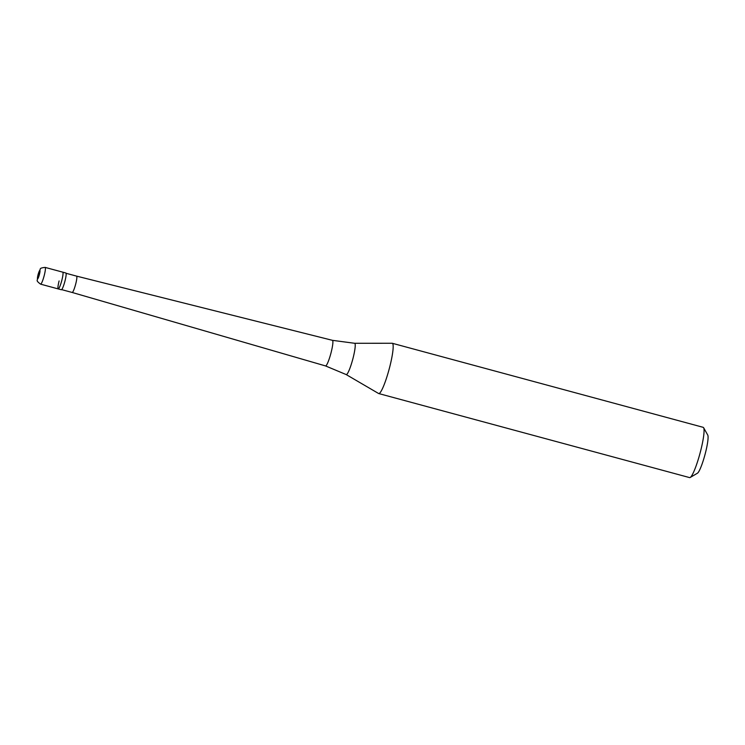 <?xml version="1.0" encoding="UTF-8"?>
<svg xmlns="http://www.w3.org/2000/svg" width="745" height="745" viewBox="0 0 745 745"><rect width="100%" height="100%" fill="white"/><g stroke="black" fill="none" stroke-linecap="round" stroke-linejoin="round"><path stroke-width="1.12" d="M45.128 267.399C41.683 267.744 40.062 268.34 40.249 269.187L37.967 274.905L37.287 280.148C36.691 280.781 37.799 282.113 40.602 284.152A8.679 1.239 -74.9 0 0 44.262 275.352A8.679 1.239 105.1 0 0 45.128 267.399L62.757 272.158A8.679 1.239 105.1 0 1 61.882 280.12A8.679 1.239 -74.9 0 1 58.222 288.92A8.679 1.239 -74.9 0 0 61.882 280.12A8.679 1.239 105.1 0 0 62.757 272.158L65.867 273.005A8.679 1.239 105.1 0 1 64.992 280.958A8.679 1.239 -74.9 0 1 61.332 289.758L58.222 288.92A8.679 1.239 -74.9 0 1 59.097 280.958M66.072 273.285L76.586 276.125A8.465 1.211 105.1 0 1 75.739 283.882A8.465 1.211 -74.9 0 1 72.172 292.468L325.528 365.925A13.252 1.89 -74.9 0 0 331.115 352.487A13.252 1.89 105.1 0 0 332.447 340.335L354.601 343.277A16.213 2.309 105.1 0 1 353.055 358.149A16.213 2.309 -74.9 0 1 346.146 374.549L378.572 393.49A26.038 3.716 -74.9 0 0 378.702 393.546A26.038 3.716 -74.9 0 0 389.682 367.145A26.038 3.716 105.1 0 0 392.298 343.277L703.187 427.332A26.038 3.716 105.1 0 1 703.634 427.732A26.038 3.716 105.1 0 1 700.57 451.2A26.038 3.716 -74.9 0 1 690.187 477.48A26.038 3.716 -74.9 0 1 689.6 477.601L378.702 393.546M354.601 343.277L392.159 343.259A26.038 3.716 105.1 0 1 392.298 343.277M703.634 427.732L707.75 435.071A19.966 2.85 105.1 0 1 705.403 453.062A19.966 2.85 -74.9 0 1 697.441 473.215L690.187 477.48M38.693 274.737L38.014 274.905M38.144 278.155L39.997 270.901M38.023 274.868A4.34 0.615 105.1 0 1 39.792 270.463A4.34 0.615 105.1 0 1 39.42 274.439A4.34 0.615 -74.9 0 1 37.641 278.844A4.34 0.615 -74.9 0 1 38.023 274.868M40.602 284.152L58.222 288.92M76.586 276.125L332.447 340.335M61.658 289.619L72.172 292.468M325.528 365.925L346.146 374.549"/></g></svg>

